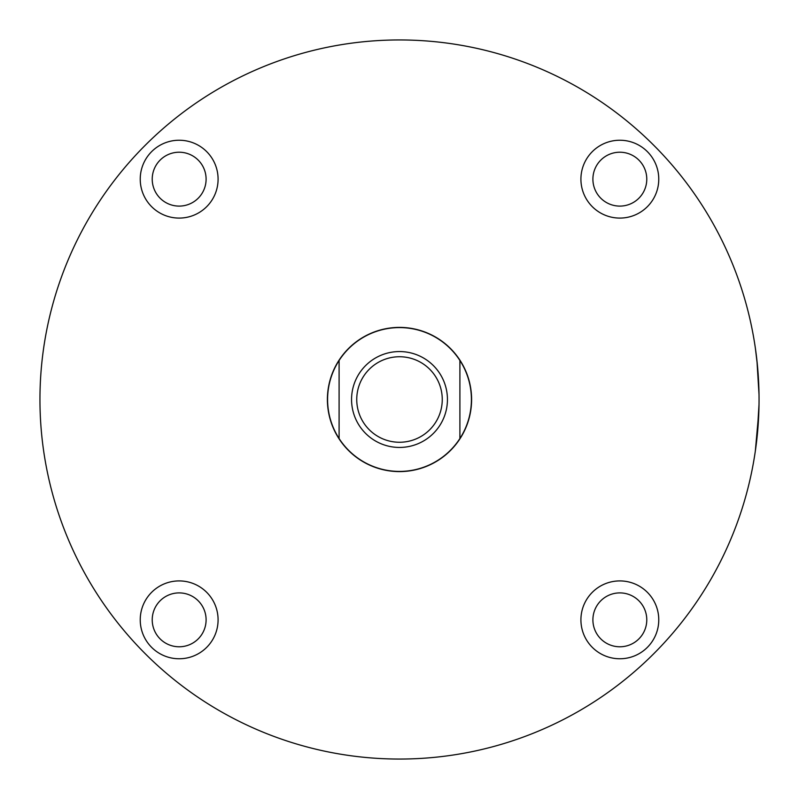 <?xml version="1.0" encoding="UTF-8"?>
<svg xmlns="http://www.w3.org/2000/svg" width="799" height="799" viewBox="0 0 799 799"><rect width="100%" height="100%" fill="white"/><g stroke="black" fill="none" stroke-linecap="round" stroke-linejoin="round"><path stroke-width="1.2" d="M757.492 366.092L755.455 348.773M755.504 349.113L756.323 355.325M757.122 362.287L757.842 370.047M758.521 380.074L759.01 394.376L756.953 360.709L755.325 347.885M758.471 379.165L757.881 370.556M179.156 658.766A38.931 38.931 0 0 0 218.087 619.844A38.931 38.931 0 0 0 179.156 580.913A38.931 38.931 0 0 0 140.234 619.844A38.931 38.931 0 0 0 179.156 658.766M179.156 646.781A26.946 26.946 0 0 0 206.102 619.844A26.946 26.946 0 0 0 179.156 592.898A26.946 26.946 0 0 0 152.219 619.844A26.946 26.946 0 0 0 179.156 646.781M179.156 218.087A38.931 38.931 0 0 0 218.087 179.156A38.931 38.931 0 0 0 179.156 140.234A38.931 38.931 0 0 0 140.234 179.156A38.931 38.931 0 0 0 179.156 218.087M179.156 206.102A26.946 26.946 0 0 0 206.102 179.156A26.946 26.946 0 0 0 179.156 152.219A26.946 26.946 0 0 0 152.219 179.156A26.946 26.946 0 0 0 179.156 206.102M619.844 218.087A38.931 38.931 0 0 0 658.766 179.156A38.931 38.931 0 0 0 619.844 140.234A38.931 38.931 0 0 0 580.913 179.156A38.931 38.931 0 0 0 619.844 218.087M619.844 206.102A26.946 26.946 0 0 0 646.781 179.156A26.946 26.946 0 0 0 619.844 152.219A26.946 26.946 0 0 0 592.898 179.156A26.946 26.946 0 0 0 619.844 206.102M619.844 658.766A38.931 38.931 0 0 0 658.766 619.844A38.931 38.931 0 0 0 619.844 580.913A38.931 38.931 0 0 0 580.913 619.844A38.931 38.931 0 0 0 619.844 658.766M619.844 646.781A26.946 26.946 0 0 0 646.781 619.844A26.946 26.946 0 0 0 619.844 592.898A26.946 26.946 0 0 0 592.898 619.844A26.946 26.946 0 0 0 619.844 646.781M758.86 411.325L755.325 451.115L756.953 438.271L759.01 404.624M399.5 39.95A359.55 359.55 0 0 0 39.95 399.5A359.55 359.55 0 0 0 399.5 759.05A359.55 359.55 0 0 0 759.05 399.5A359.55 359.55 0 0 0 399.5 39.95M399.5 327.4A72.1 72.1 0 0 1 471.6 399.5A72.1 72.1 0 0 1 399.5 471.6A72.1 72.1 0 0 1 327.4 399.5A72.1 72.1 0 0 1 399.5 327.4M399.5 447.44A47.94 47.94 0 0 0 447.44 399.5A47.94 47.94 0 0 0 399.5 351.56A47.94 47.94 0 0 0 351.56 399.5A47.94 47.94 0 0 0 399.5 447.44M399.5 442.256A42.756 42.756 0 0 0 442.256 399.5A42.756 42.756 0 0 0 399.5 356.744A42.756 42.756 0 0 0 356.744 399.5A42.756 42.756 0 0 0 399.5 442.256M339.096 438.521A71.91 71.91 0 0 0 459.904 438.521L459.904 360.479A71.91 71.91 0 0 0 339.096 360.479A71.91 71.91 0 0 0 339.096 438.521L339.096 360.479M459.904 438.521A71.91 71.91 0 0 0 459.904 360.479"/></g></svg>
